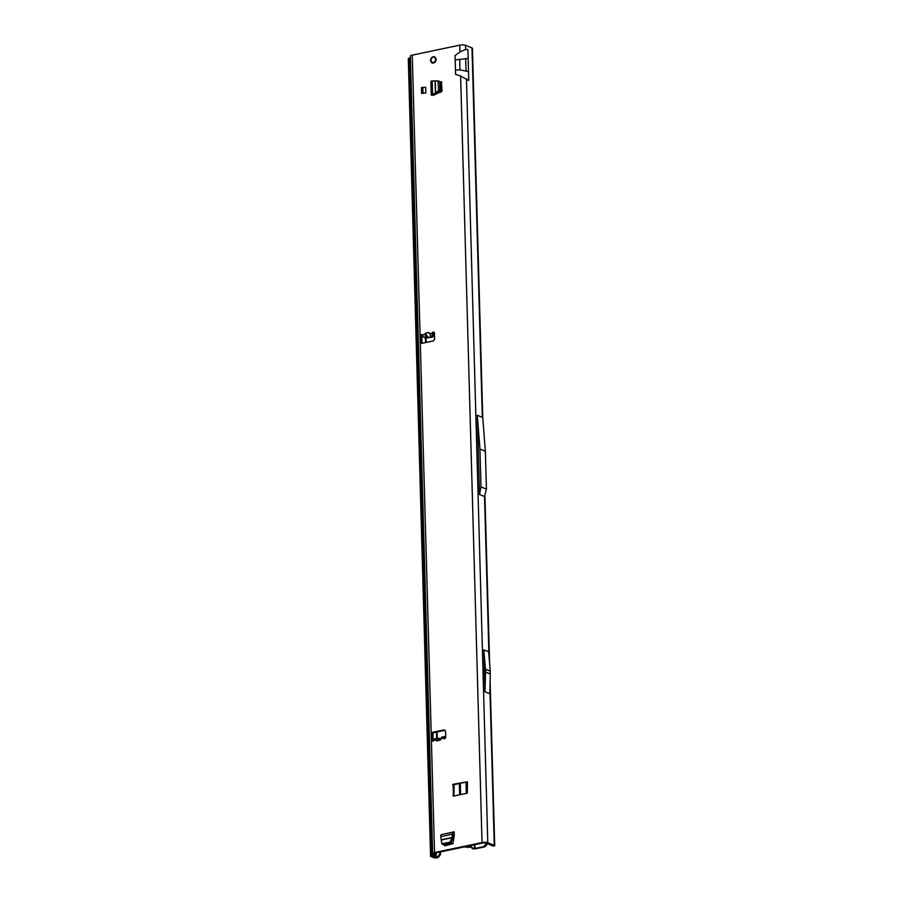 <?xml version="1.0" encoding="UTF-8"?>
<svg xmlns="http://www.w3.org/2000/svg" width="903" height="903" viewBox="0 0 903 903"><rect width="100%" height="100%" fill="white"/><g stroke="black" fill="none" stroke-linecap="round" stroke-linejoin="round"><path stroke-width="1.35" d="M432.526 337.135L433.677 335.905L432.097 333.083A1.479 1.196 111.6 0 1 434.456 333.23L434.603 338.399A2.37 1.908 111.6 0 1 432.684 341.086L422.288 343.275A2.37 1.908 111.6 0 1 420.245 341.413L420.098 336.255A1.479 1.196 111.6 0 1 422.243 334.855L423.778 337.316L425.629 338.015L432.526 337.135M434.287 739.004L434.986 738.88L433.575 740.528A1.479 1.196 111.6 0 1 431.386 740.042L431.239 734.884A2.37 1.908 111.6 0 1 433.158 732.186L443.542 730.008A2.37 1.908 111.6 0 1 445.585 731.87L445.732 737.029A1.479 1.196 111.6 0 1 443.407 738.169L444.998 738.507M432.616 741.216A1.479 1.196 111.6 0 1 432.356 740.437L432.221 735.268A2.37 1.908 111.6 0 1 434.129 732.581L444.524 730.392A2.37 1.908 111.6 0 1 444.942 730.358M433.384 62.984A3.24 2.607 -68.4 0 0 435.935 60.083A3.24 2.607 -68.4 0 0 434.49 56.878A3.24 2.607 -68.4 0 0 433.203 56.776A3.24 2.607 -68.4 0 0 430.652 59.677A3.24 2.607 -68.4 0 0 432.097 62.883A3.24 2.607 -68.4 0 0 433.384 62.984M444.073 844.463L444.795 845.818L452.979 843.639L454.254 835.173L454.153 831.821L453.645 832.182A2.37 1.242 -101.9 0 0 453.227 832.137A2.37 1.242 -101.9 0 0 452.403 833.875L453.385 834.27L453.069 837.702L450.947 843.018L450.089 842.093L452.019 837.747L452.403 833.875M425.832 92.964L425.674 87.264L422.83 87.388L421.441 87.681L421.599 93.37L425.832 92.964L422.988 93.077L422.83 87.388M441.623 81.902L439.738 81.744M441.375 81.801L442.03 91.158L433.621 95.221A2.37 0.666 178.4 0 0 433.35 95.075L432.289 94.386A2.37 0.666 178.4 0 0 431.284 94.962A2.37 0.666 178.4 0 0 431.668 95.312L433.621 95.221M425.426 333.117L424.952 334.37L425.889 336.932L428.078 337.383L425.426 333.117L428.891 332.485L429.376 333.568L433.079 333.467A1.479 1.196 111.6 0 1 434.196 332.451M434.591 738.846L437.097 738.372L436.284 739.884L436.815 740.923L440.28 740.088L442.019 737.187M437.086 857.297L432.345 856.134L435.325 855.288A2.607 0.734 178.4 0 0 436.307 854.689A2.607 0.734 178.4 0 0 435.878 854.294L434.828 853.888A2.37 0.666 -1.6 0 1 434.445 853.538A2.37 0.666 -1.6 0 1 435.506 852.951L483.015 842.962A2.37 0.666 -1.6 0 1 486.311 843.063L492.835 846.009L494.686 845.795A2.607 0.734 178.4 0 0 494.709 845.705A2.607 0.734 178.4 0 0 494.268 845.321L487.789 842.759A4.154 1.163 -1.6 0 0 482.033 842.578L434.524 852.556A4.154 1.163 -1.6 0 0 432.661 853.583A4.154 1.163 -1.6 0 0 433.35 854.193L434.535 854.735L431.555 855.581A2.607 0.734 -1.6 0 0 430.573 856.191A2.607 0.734 -1.6 0 0 431.002 856.575L433.767 857.669A2.607 0.734 -1.6 0 0 436.984 857.85L437.797 857.726L437.086 857.297L438.734 855.559L439.445 855.999L437.797 857.726M455.597 74.373L460.62 75.999L468.759 80.491L468.51 71.642L459.966 69.87L455.473 70.005L455.597 74.373M455.078 55.591L455.202 59.97L468.149 58.424L467.901 49.575L465.632 49.439L459.954 51.9L455.078 55.591M432.661 853.583L410.391 56.155A4.154 1.163 178.4 0 1 412.253 55.139L459.762 45.15A4.154 1.163 178.4 0 1 465.519 45.331L471.998 47.904A2.607 0.734 -1.6 0 1 472.427 48.299A2.607 0.734 -1.6 0 1 472.416 48.378M467.494 781.806L467.314 793.184L453.453 796.096L453.125 784.255L467.494 781.806L454.107 784.639L453.927 796.006M444.931 844.282L445.247 845.727M441.77 82.173L439.75 82.105M421.87 343.309A2.37 1.908 111.6 0 1 421.227 341.797L421.08 336.638A1.479 1.196 111.6 0 1 422.277 334.957M433.666 335.848L433.079 333.467M428.078 337.383L431.544 336.763L429.376 333.568M440.698 738.823L443.407 738.169L444.389 736.622L445.732 737.119M443.463 737.062L444.389 736.622L444.468 738.315L443.463 737.062M437.097 738.372L440.845 738.394M485.013 691.777L489.81 693.685L490.306 673.977A2.37 1.908 111.6 0 0 490.306 673.841L490.227 671.143A2.37 1.908 111.6 0 0 490.227 670.997L488.647 651.729L483.839 649.833L485.419 669.1A2.37 1.908 111.6 0 1 485.43 669.236L485.509 671.934A2.37 1.908 111.6 0 1 485.509 672.08L485.013 691.777L483.839 649.833M484.527 496.503L479.516 494.517L477.303 415.312L482.315 417.299L482.586 415.594L485.362 451.218L486.424 489.087L484.527 496.503L488.974 655.838M494.268 845.321L489.923 689.486M482.315 417.299L471.998 47.904M430.573 856.191L408.291 58.763A2.607 0.734 178.4 0 1 409.285 58.164L410.436 57.871M439.738 853.674L440.45 854.114L439.738 853.674A3.556 3.149 121.7 0 1 438.734 855.559M440.45 854.114A3.556 3.149 121.7 0 1 439.445 855.999M439.84 853.222L439.806 852.048M436.634 738.349L436.454 732.085M425.573 342.587L425.448 337.948M440.551 853.662L440.495 851.901M437.323 738.406L437.142 731.949M426.272 342.44L426.148 338.117M492.248 844.813L492.835 846.009M486.424 489.087L480.994 486.931L479.944 449.062L477.303 415.312M479.516 494.517L480.994 486.931M485.362 451.218L479.944 449.062M439.287 738.767L436.815 740.923M430.81 336.051L433.18 335.623L433.18 333.907M433 333.715L432.221 334.437M432.289 94.386L435.63 93.02L438.61 90.481L438.034 80.943L431.916 80.943A2.37 0.666 178.4 0 0 430.9 81.518L431.284 94.962M438.61 90.481L439.998 90.639L439.75 81.778L438.034 80.943M439.998 90.639L437.018 93.19L433.271 94.781M439.434 81.326L438.181 80.977M433.372 94.736L432.39 94.352M422.988 93.077L421.599 93.37M441.781 843.458L440.72 836.336A2.37 1.242 -101.9 0 1 441.544 834.586L453.227 832.137M442.47 834.395L454.153 831.821M453.385 834.203L454.22 834.033A2.37 1.242 -101.9 0 1 453.893 833.966L453.385 834.27M450.947 843.018L443.238 844.632L442.199 843.752L450.089 842.093M453.374 834.395L452.392 834M434.953 57.476L433.993 56.934A3.048 2.461 -68.4 0 0 433.214 56.957A3.048 2.461 -68.4 0 0 432.435 57.261L431.792 58.198A1.072 0.858 -68.4 0 0 431.171 58.627A3.048 2.461 -68.4 0 0 430.945 59.146A1.072 0.858 -68.4 0 0 431.058 59.903L430.821 61.02A3.048 2.461 -68.4 0 0 431.645 62.409L432.593 62.476A1.072 0.858 -68.4 0 0 433.135 62.849A3.048 2.461 -68.4 0 0 433.609 62.747L433.7 62.871A1.185 0.959 111.6 0 0 434.287 62.217L434.625 62.363M434.23 56.754L434.05 56.844A3.149 2.54 111.6 0 0 433.237 56.866A3.149 2.54 111.6 0 0 432.447 57.182L432.39 57.295M432.593 62.476L432.977 62.939A1.185 0.959 111.6 0 0 433.18 62.984L433.18 62.984A3.149 2.54 111.6 0 0 433.654 62.86L433.609 62.747A1.072 0.858 -68.4 0 0 434.129 62.16L435.065 61.686A3.048 2.461 -68.4 0 0 435.799 59.982L435.494 58.966A1.072 0.858 -68.4 0 0 435.562 58.176L435.415 57.69A3.149 2.54 111.6 0 1 435.675 58.131L435.731 58.153A1.185 0.959 111.6 0 1 435.652 59.034L435.912 59.993A3.149 2.54 111.6 0 1 435.156 61.765L435.415 61.935M436.217 60.061L435.618 59.982M431.69 62.691L432.627 63.165M431.013 59.959A1.185 0.959 111.6 0 1 430.912 59.158L430.9 59.135A3.149 2.54 111.6 0 1 431.126 58.593L431.792 58.198M430.799 61.178L430.776 61.077A3.149 2.54 111.6 0 0 431.623 62.51L432.571 62.578A1.185 0.959 111.6 0 0 432.977 62.939L433.18 63.018M433.937 57.126L434.727 57.499A1.185 0.959 111.6 0 1 435.449 57.679L435.314 57.758A1.072 0.858 -68.4 0 0 434.682 57.589L433.993 56.934L434.862 57.476M471.129 845.456L471.287 846.709A1.185 1.117 -144.3 0 1 471.479 846.867L471.987 847.375A3.556 3.341 35.7 0 0 474.109 848.414L473.759 848.91A3.556 3.341 -144.3 0 1 471.637 847.872L471.987 847.375M474.662 844.723L475.226 848.425L474.109 848.414M475.226 848.425L483.421 846.698L486.762 843.244M474.278 848.448L474.425 848.933A2.37 0.666 -1.6 0 0 475.542 848.797L484.143 846.98A3.556 2.867 -68.4 0 0 486.209 845.547L487.609 843.583M474.425 848.933L473.759 848.91M471.637 847.872L471.129 847.364A1.185 1.117 -144.3 0 0 470.407 847.014L467.438 847.409A2.37 0.666 -1.6 0 1 467.043 847.454L465.564 846.642M467.043 847.454L465.982 846.924M464.876 847.082L465.621 846.619M467.438 847.409L469.628 846.766M471.287 846.709L470.689 846.619M466.287 793.398L465.971 782.145M467.348 793.173L467.043 781.919M434.524 852.556L431.386 740.042L432.356 740.437M421.227 341.797L420.245 341.413L431.239 734.884L432.221 735.268M433.575 740.528L436.284 739.884M482.033 842.578L460.62 75.999M455.473 70.005L455.202 59.97M459.954 51.9L459.762 45.15M412.253 55.139L420.098 336.255L421.08 336.638M422.243 334.855L424.952 334.37M423.778 337.316L425.889 336.932M465.632 49.439L465.519 45.331M468.51 71.642L468.149 58.424M487.789 842.759L466.456 78.809M435.19 855.322L435.246 857.353M435.878 854.294L435.844 852.872M432.718 741.194L432.514 733.936M421.599 343.005L421.396 335.589M434.828 853.888L434.817 853.166M409.285 58.164L431.555 855.581M436.273 857.41L436.205 854.904M466.016 70.716L465.677 58.605M459.966 69.87L459.672 59.305M485.509 672.08L490.306 673.977M485.509 671.934L490.306 673.841M485.43 669.236L490.227 671.143M485.419 669.1L490.227 670.997M443.542 730.008L444.524 730.392M433.158 732.186L434.129 732.581M433.463 335.735L433.463 334.008M453.125 784.255L454.107 784.639M452.651 784.921L453.633 785.317M452.945 795.633L453.893 796.006M432.56 94.284L432.187 80.943M435.438 93.122L435.099 81.112M435.63 93.02L435.291 81.112M439.716 91.316L438.327 91.147M440.777 836.63L452.369 834.191M441.635 839.7L452.076 837.51M441.669 839.914L452.019 837.747M450.653 841.596L451.5 842.51M444.299 845.468L445.044 845.761M434.851 61.607L434.129 62.16M432.402 62.16L431.747 62.228M434.975 62.036L434.298 61.765M431.205 60.287L431.16 58.582A1.185 0.959 111.6 0 1 431.803 58.119L432.447 57.182L432.142 58.119M435.325 59.361L435.98 59.621M430.991 60.952L431.058 59.903M431.25 60.219L431.036 60.873M435.449 57.623L434.682 57.589M474.775 848.459L474.222 844.813M484.143 846.98L483.421 846.698M486.209 845.547L485.453 845.242M440.687 82.139L440.957 92.106M460.27 783.341L460.586 794.606M467.314 847.104L467.246 846.28M443.983 736.577L441.77 737.108M494.709 845.705L490.115 681.517M489.618 663.626L484.956 496.627M482.744 417.66L472.427 48.299M421.803 335.171L422.028 343.309M432.921 733.326L433.135 740.991M436.262 852.793L436.307 854.689M433.677 335.905L433.677 334.189M433.745 95.199L433.722 94.601M439.501 81.338L438.113 80.954M441.883 843.695L442.933 844.576M465.576 846.935L464.831 847.093M459.65 794.798L459.334 783.544M440.032 92.535L439.975 90.819"/></g></svg>
